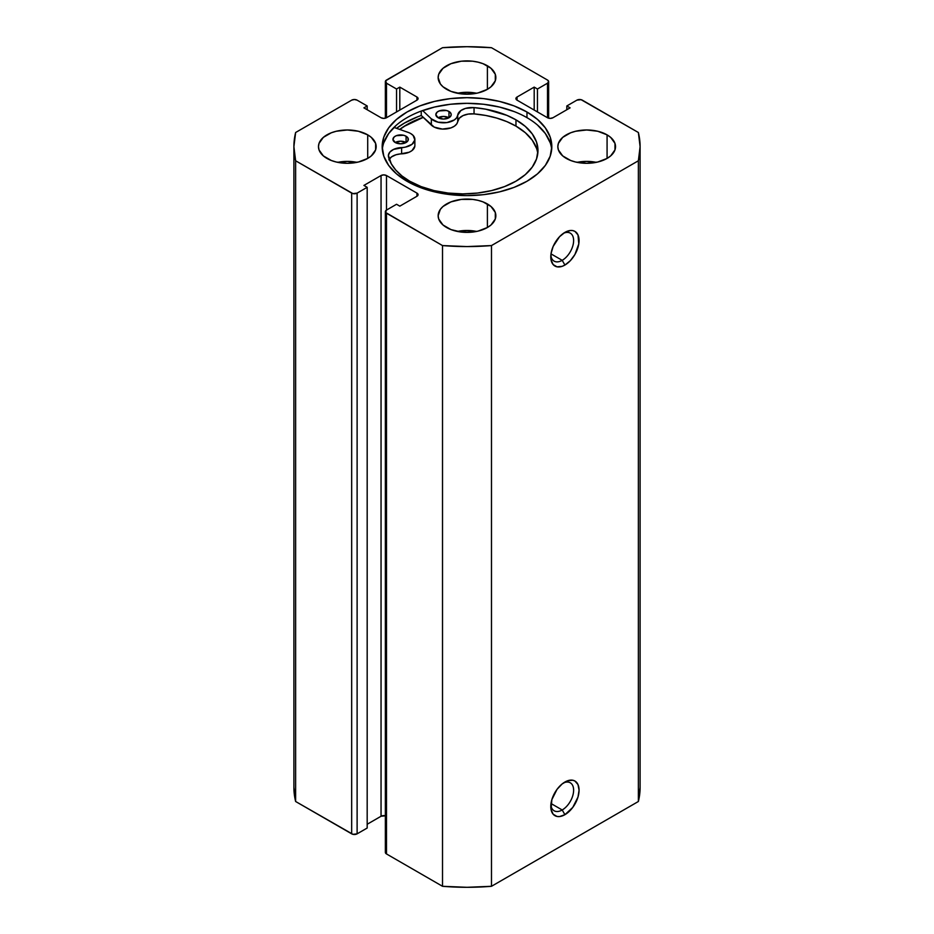 <?xml version="1.0" encoding="UTF-8"?>
<svg xmlns="http://www.w3.org/2000/svg" width="934" height="934" viewBox="0 0 934 934"><rect width="100%" height="100%" fill="white"/><g stroke="black" fill="none" stroke-linecap="round" stroke-linejoin="round"><path stroke-width="1.4" d="M562.198 809.976A16.158 9.328 120 0 0 573.604 790.946A16.158 9.328 120 0 0 563.482 782.937A16.158 9.328 -60 0 1 570.277 782.797A16.158 9.328 -60 0 1 572.752 795.733A16.158 9.328 -60 0 1 562.198 809.976L551.002 803.509L562.198 809.976A16.158 9.328 -60 0 1 554.119 810.77A16.158 9.328 -60 0 1 550.85 804.828A16.158 9.328 120 0 0 562.198 809.976L564.918 814.681L562.198 809.976M564.918 782.027A19.999 11.547 -60 0 1 579.068 790.187A19.999 11.547 -60 0 1 564.918 814.681L572.775 807.396L577.983 797.064L579.068 790.187L577.983 784.56L574.924 781.034L572.775 780.24L567.685 780.742L562.163 783.93L557.061 789.312L551.854 799.644L551.048 809.544L553.162 814.214L557.061 816.468L559.513 816.573L564.918 814.681A19.999 11.547 -60 0 1 550.78 806.521A19.999 11.547 -60 0 1 564.918 782.027L564.918 782.027M562.198 260.329A16.158 9.328 120 0 0 573.604 241.299A16.158 9.328 120 0 0 563.482 233.29A16.158 9.328 -60 0 1 570.277 233.15A16.158 9.328 -60 0 1 572.752 246.097A16.158 9.328 -60 0 1 562.198 260.329L551.002 253.873L562.198 260.329A16.158 9.328 -60 0 1 554.119 261.135A16.158 9.328 -60 0 1 550.85 255.18A16.158 9.328 120 0 0 562.198 260.329L564.918 265.046L562.198 260.329M564.918 232.379A19.999 11.547 -60 0 1 579.068 240.552A19.999 11.547 -60 0 1 564.918 265.046L570.335 260.679L574.924 254.492L578.788 243.891L577.983 234.924L574.924 231.387L572.775 230.593L570.335 230.5L564.918 232.379L559.513 236.746L553.162 246.424L551.048 253.534L551.048 259.909L553.162 264.579L557.061 266.832L562.163 266.33L564.918 265.046A19.999 11.547 -60 0 1 550.78 256.885A19.999 11.547 -60 0 1 564.918 232.379L564.918 232.379M526.974 112.01A84.819 48.965 180 0 1 551.819 146.638A84.819 48.965 180 0 1 499.457 191.879A84.819 48.965 180 0 1 407.026 181.266L419.88 187.36L434.543 191.879L450.457 194.669L467 195.603L483.543 194.669L499.457 191.879L514.12 187.36L526.974 181.266L537.529 173.841L545.363 165.376L550.184 156.188L551.819 146.638L550.184 137.088L545.363 127.9L537.529 119.435L526.974 112.01L514.12 105.916L499.457 101.397L483.543 98.607L467 97.673L450.457 98.607L434.543 101.397L419.88 105.916L407.026 112.01L396.471 119.435L388.637 127.9L383.816 137.088L382.181 146.638L383.816 156.188L388.637 165.376L396.471 173.841L407.026 181.266A84.819 48.965 180 0 1 382.181 146.638A84.819 48.965 180 0 1 434.543 101.397A84.819 48.965 180 0 1 526.974 112.01L526.974 117.661L526.974 112.01M551.679 149.463A84.819 48.965 0 0 0 526.974 117.661A84.819 48.965 0 0 0 436.82 106.523A84.819 48.965 0 0 0 382.321 149.463M356.94 162.341A28.849 16.66 0 0 0 337.699 162.341L347.32 161.395L356.94 162.341M367.716 134.858L367.716 158.418L371.312 155.896L375.62 149.884L375.62 143.392L371.312 137.38L367.716 134.858L358.364 131.25L347.32 129.978L336.275 131.25L331.29 132.791L323.327 137.38L319.019 143.392L318.471 146.638A28.849 16.66 180 0 1 336.275 131.25A28.849 16.66 180 0 1 367.716 134.858A28.849 16.66 180 0 1 376.168 146.638A28.849 16.66 180 0 1 358.364 162.026A28.849 16.66 180 0 1 326.923 158.418A28.849 16.66 180 0 1 318.471 146.638L319.019 149.884L323.327 155.896L331.29 160.485L336.275 162.026L347.32 163.298L358.364 162.026L367.716 158.418L367.716 134.858M476.62 93.248A28.849 16.66 0 0 0 457.38 93.248L467 92.291L476.62 93.248M487.396 65.765L487.396 89.314L490.992 86.792L495.3 80.791L495.3 74.288L490.992 68.287L483.03 63.687L478.045 62.158L472.627 61.2L461.373 61.2L450.97 63.687L443.008 68.287L438.7 74.288L438.151 77.545A28.849 16.66 180 0 1 455.955 62.158A28.849 16.66 180 0 1 487.396 65.765A28.849 16.66 180 0 1 495.849 77.545A28.849 16.66 180 0 1 478.045 92.933A28.849 16.66 180 0 1 446.604 89.314A28.849 16.66 180 0 1 438.151 77.545L440.346 83.92L443.008 86.792L450.97 91.392L461.373 93.879L472.627 93.879L478.045 92.933L487.396 89.314L487.396 65.765M476.62 231.434A28.849 16.66 0 0 0 457.38 231.434L467 230.488L476.62 231.434M487.396 203.962L487.396 227.511L490.992 224.989L495.3 218.988L495.3 212.485L490.992 206.484L483.03 201.884L478.045 200.343L472.627 199.397L461.373 199.397L450.97 201.884L443.008 206.484L440.346 209.356L438.151 215.731A28.849 16.66 180 0 1 455.955 200.343A28.849 16.66 180 0 1 487.396 203.962A28.849 16.66 180 0 1 495.849 215.731A28.849 16.66 180 0 1 478.045 231.118A28.849 16.66 180 0 1 446.604 227.511A28.849 16.66 180 0 1 438.151 215.731L438.7 218.988L443.008 224.989L450.97 229.589L461.373 232.076L472.627 232.076L478.045 231.118L487.396 227.511L487.396 203.962M596.301 162.341A28.849 16.66 0 0 0 577.06 162.341L586.68 161.395L596.301 162.341M607.077 134.858L607.077 158.418L610.673 155.896L614.981 149.884L614.981 143.392L610.673 137.38L607.077 134.858L597.725 131.25L586.68 129.978L575.636 131.25L570.651 132.791L562.688 137.38L558.38 143.392L557.832 146.638A28.849 16.66 180 0 1 575.636 131.25A28.849 16.66 180 0 1 607.077 134.858A28.849 16.66 180 0 1 615.529 146.638A28.849 16.66 180 0 1 597.725 162.026A28.849 16.66 180 0 1 566.284 158.418A28.849 16.66 180 0 1 557.832 146.638L558.38 149.884L562.688 155.896L570.651 160.485L575.636 162.026L586.68 163.298L597.725 162.026L607.077 158.418L607.077 134.858M385.357 211.656L385.357 852.38A3.841 2.218 0 0 0 386.489 853.945L386.489 213.221L442.518 245.572L442.518 886.296L386.489 853.945L386.489 213.221A3.841 2.218 180 0 1 385.357 211.656A3.841 2.218 180 0 1 386.489 210.08L386.489 175.534L416.949 193.116L416.949 196.257L399.81 206.157L396.553 204.266L386.489 210.08L386.489 175.534A3.841 2.218 180 0 0 381.049 175.534L381.049 816.258A3.841 2.218 0 0 1 385.357 815.802L381.049 816.258L381.049 175.534L363.91 185.422L367.179 187.314L367.179 828.038L357.115 833.84L357.115 193.116L367.179 187.314L367.179 828.038L357.115 833.84L352.924 834.331L295.634 801.5L295.634 160.776A173.105 99.938 180 0 1 293.895 146.638A173.105 99.938 180 0 1 295.634 132.5L351.674 100.16A3.841 2.218 180 0 1 357.115 100.16L367.179 105.962L367.179 109.733L367.179 105.962L363.91 107.854L381.049 117.742A3.841 2.218 180 0 0 386.489 117.742L386.489 83.196L396.553 89.01L399.81 87.119L416.949 97.019L416.949 100.16L386.489 117.742L386.489 83.196A3.841 2.218 180 0 1 385.357 81.62A3.841 2.218 180 0 1 386.489 80.055L442.518 47.704A173.105 99.938 180 0 1 491.482 47.704L547.511 80.055A3.841 2.218 180 0 1 548.643 81.62A3.841 2.218 180 0 1 547.511 83.196L547.511 117.742L517.051 100.16L517.051 97.019L534.19 87.119L537.447 89.01L547.511 83.196L547.511 117.742A3.841 2.218 180 0 0 552.951 117.742L570.09 107.854L566.821 105.962L566.821 109.733L566.821 105.962L576.885 100.16A3.841 2.218 180 0 1 582.326 100.16L638.366 132.5A173.105 99.938 180 0 1 640.105 146.638A173.105 99.938 180 0 1 638.366 160.776L638.366 801.5A173.105 99.938 0 0 0 640.105 787.362L638.366 801.5L491.482 886.296L491.482 245.572L638.366 160.776L491.482 245.572L467 246.576L442.518 245.572L385.649 212.497L386.489 210.08L396.553 204.266L399.81 206.157L416.949 196.257L418.082 194.692L416.949 193.116L386.489 175.534L383.769 174.88L381.049 175.534L363.91 185.422L367.179 187.314L357.115 193.116L352.924 193.607L295.634 160.776L293.895 146.638L295.634 132.5L351.674 100.16L354.395 99.506L357.115 100.16L367.179 105.962L363.91 107.854L381.049 117.742L383.769 118.396L386.489 117.742L416.949 100.16L418.082 98.584L416.949 97.019L399.81 87.119L396.553 89.01L386.489 83.196L385.649 80.779L442.518 47.704L467 46.7L491.482 47.704L547.511 80.055L548.643 81.62L547.511 83.196L537.447 89.01L534.19 87.119L517.051 97.019L515.918 98.584L517.051 100.16L547.511 117.742L550.231 118.396L552.951 117.742L570.09 107.854L566.821 105.962L576.885 100.16L581.076 99.669L638.366 132.5L640.105 146.638L638.366 160.776L638.366 801.5L491.482 886.296L467 887.3L442.518 886.296L386.489 853.945L385.649 851.528M381.049 816.258L367.179 824.267L381.049 816.258M295.634 801.5L293.895 787.362A173.105 99.938 0 0 0 295.634 801.5L295.634 160.776L351.674 193.116L351.674 833.84L295.634 801.5M534.19 87.119L534.19 110.049L534.19 87.119M537.447 89.01L537.447 111.928L537.447 89.01M396.553 89.01L396.553 111.928L396.553 89.01M399.81 87.119L399.81 110.049L399.81 87.119M416.949 97.019A3.841 2.218 180 0 1 418.082 98.584A3.841 2.218 180 0 1 416.949 100.16L416.949 97.019M416.949 193.116A3.841 2.218 180 0 1 418.082 194.692A3.841 2.218 180 0 1 416.949 196.257L416.949 193.116M351.674 193.116L351.674 833.84A3.841 2.218 0 0 0 357.115 833.84L357.115 193.116A3.841 2.218 180 0 1 351.674 193.116M517.051 97.019L517.051 100.16A3.841 2.218 180 0 1 515.918 98.584A3.841 2.218 180 0 1 517.051 97.019M423.125 117.287L407.026 124.572L399.67 129.417A84.819 48.965 180 0 1 423.137 117.287M417.848 116.727L404.445 123.078L396.518 128.32A88.473 51.078 0 0 1 421.246 115.489L421.246 111.064L421.246 115.489L431.345 125.133L431.345 118.852L422.647 110.551L431.345 118.852L431.345 125.133A14.232 8.219 0 0 0 446.872 128.869A14.232 8.219 0 0 0 457.718 121.455L457.718 115.174A14.232 8.219 180 0 1 446.872 122.587A14.232 8.219 180 0 1 431.345 118.852L438.046 122.191L446.872 122.587L454.403 119.902L456.714 117.696L457.718 115.174A14.232 8.219 180 0 1 474.052 107.608L474.052 113.89A14.232 8.219 -0 0 0 457.718 121.455L457.718 115.174L460.929 110.516L465.482 108.402L474.052 107.608A75.14 43.384 180 0 1 515.965 119.832A75.14 43.384 180 0 1 537.972 150.514A75.14 43.384 180 0 1 491.576 190.594A75.14 43.384 180 0 1 409.687 181.184A75.14 43.384 180 0 1 388.521 156.982A14.232 8.219 180 0 1 388.357 155.756A14.232 8.219 180 0 1 401.62 147.56L401.62 153.841A14.232 8.219 0 0 0 389.221 159.235M550.184 142.739L545.363 133.55L537.529 125.086M514.12 111.578L499.457 107.048L483.543 104.258L467 103.324L450.457 104.258L434.543 107.048L419.88 111.578M396.471 125.086L388.637 133.55L383.816 142.739M491.482 245.572A173.105 99.938 180 0 1 442.518 245.572L442.518 886.296A173.105 99.938 0 0 0 491.482 886.296L491.482 245.572M399.834 129.476A84.632 48.86 180 0 1 423.23 117.38L404.737 126.113L399.834 129.476M395.199 142.505A7.694 4.436 180 0 1 392.945 139.364A7.694 4.436 180 0 1 397.697 135.255A7.694 4.436 180 0 1 406.08 136.224L406.08 142.505A7.694 4.436 0 0 0 395.199 142.505L400.639 143.801L406.08 142.505L407.749 141.057L408.181 138.501L406.08 136.224L403.581 135.255L396.366 135.675L394.241 136.889L392.945 139.364L395.199 142.505L400.639 141.197L406.08 142.505L406.08 136.224A7.694 4.436 180 0 1 408.333 139.364A7.694 4.436 180 0 1 403.581 143.462A7.694 4.436 180 0 1 395.199 142.505M438.081 117.742A7.694 4.436 180 0 1 435.828 114.602A7.694 4.436 180 0 1 440.579 110.504A7.694 4.436 180 0 1 448.962 111.461L448.962 117.742A7.694 4.436 0 0 0 438.081 117.742L443.522 119.05L448.962 117.742L451.075 115.466L451.075 113.738L448.962 111.461L446.475 110.504L439.249 110.912L437.124 112.138L435.828 114.602L438.081 117.742L443.522 116.446L448.962 117.742L448.962 111.461A7.694 4.436 180 0 1 451.215 114.602A7.694 4.436 180 0 1 446.464 118.711A7.694 4.436 180 0 1 438.081 117.742M537.774 153.655A75.14 43.384 -0 0 0 515.965 126.113L515.965 119.832L525.305 126.405L532.252 133.912L536.525 142.05L537.972 150.514L536.525 158.978L532.252 167.116L525.305 174.611L515.953 181.184L504.57 186.578L491.576 190.594L477.484 193.058L462.82 193.898L448.157 193.058L434.065 190.594L421.071 186.578L409.687 181.184L401.947 175.942L395.747 170.058L391.229 163.695L388.381 155.289L389.898 152.044L393.553 149.417L405.578 147.07L412.022 144.303L414.836 139.96L413.132 135.43L410.703 133.55A14.232 8.219 180 0 0 408.006 132.336L393.938 127.421L408.006 132.336A14.232 8.219 180 0 1 410.703 133.55A14.232 8.219 180 0 1 414.871 139.364A14.232 8.219 180 0 1 401.62 147.56L401.62 153.841A14.232 8.219 -0 0 0 414.871 145.646L414.871 139.364M515.965 119.832L515.965 126.113A75.14 43.384 -0 0 0 474.052 113.89L474.052 107.608L485.668 109.173L506.882 115.361L515.965 119.832M414.836 146.241L412.022 150.584L409.15 152.23L396.004 154.752L391.498 156.9L388.848 159.901M536.525 148.331L532.252 140.193L525.305 132.686L515.965 126.113L506.882 121.642L496.701 118.069L485.668 115.454L474.052 113.89L468.226 114.088L463.019 115.606L459.306 118.209L456.714 123.977L454.403 126.183L451.005 127.876L442.401 129.079L434.24 127.117L421.246 115.489M385.357 81.62L385.357 118.198M548.643 81.62L548.643 118.198M293.895 787.362L293.895 146.638M640.105 787.362L640.105 146.638"/></g></svg>
